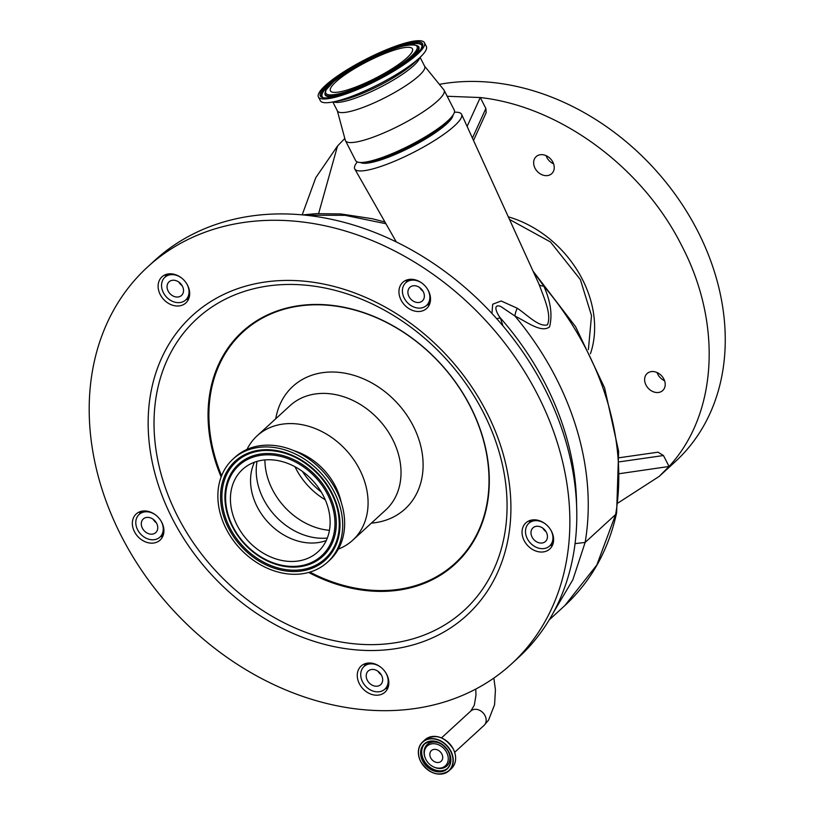 <?xml version="1.0" encoding="UTF-8"?>
<svg xmlns="http://www.w3.org/2000/svg" width="814" height="814" viewBox="0 0 814 814"><rect width="100%" height="100%" fill="white"/><g stroke="black" fill="none" stroke-linecap="round" stroke-linejoin="round"><path stroke-width="1.22" d="M433.048 749.623A7.234 5.718 47.5 0 1 441.249 753.011A7.234 5.718 47.5 0 1 441.157 761.263A7.234 5.718 47.5 0 1 439.499 762.24A7.234 5.718 47.5 0 1 431.298 758.851A7.234 5.718 47.5 0 1 431.389 750.6A7.234 5.718 47.5 0 1 433.048 749.623M425.895 759.452A13.431 10.623 47.5 0 1 425.335 758.241A13.431 10.623 47.5 0 1 430.82 744.057A13.431 10.623 47.5 0 1 446.652 752.411A13.431 10.623 47.5 0 1 445.736 765.455A13.431 10.623 47.5 0 1 433.017 766.625A13.431 10.623 47.5 0 1 425.895 759.452M549.236 619.871L564.794 605.616L596.835 564.977L615.659 514.468L585.134 542.439L572.873 579.731L553.561 612.301M533.546 271.835L543.772 286.08C550.661 301.312 552.584 314.916 549.572 326.892C541.3 333.241 526.953 321.917 514.926 316.036A269.261 213.044 47.5 0 1 556.064 377.981A269.261 213.044 47.5 0 1 585.134 542.439L575.071 543.61M533.496 271.734L575.579 326.668L604.599 387.851L618.62 451.271L616.625 512.789L615.659 514.468A269.261 213.044 -132.5 0 0 586.589 350A269.261 213.044 -132.5 0 0 543.772 286.08A15.385 5.515 -21.9 0 1 539.163 284.544L461.609 114.336A60.002 12.068 -27.1 0 0 456.115 112.21L454.426 112.179M491.931 313.451L492.694 304.212L501.19 300.997L517.256 308.241A15.385 6.481 120.6 0 0 514.926 316.036L500.6 306.379C491.758 303.429 497.578 314.642 500.315 317.898L503.011 325.966M550.569 529.66A15.385 12.169 47.5 0 1 551.109 530.626A15.385 12.169 47.5 0 1 549.603 546.001A15.385 12.169 47.5 0 1 527.319 538.695A15.385 12.169 47.5 0 1 528.815 523.321A15.385 12.169 47.5 0 1 545.187 523.778M531.929 520.004A216.178 171.042 47.5 0 1 531.878 520.512M530.484 521.784A216.178 171.042 -132.5 0 0 530.647 520.288M517.256 308.241C527.38 314.906 538.766 327.32 547.435 324.827C551.902 314.58 543.803 297.425 539.163 284.544M357.224 161.925L356.257 163.309A60.002 12.068 -27.1 0 0 354.772 169.007A60.002 12.068 -27.1 0 0 397.039 160.165A60.002 12.068 -27.1 0 0 454.527 125.824A60.002 12.068 -27.1 0 0 461.609 114.336M427.482 289.123A15.385 12.169 47.5 0 1 428.022 290.089A15.385 12.169 47.5 0 1 426.516 305.464A15.385 12.169 47.5 0 1 404.232 298.158A15.385 12.169 47.5 0 1 405.728 282.784A15.385 12.169 47.5 0 1 422.1 283.241M452.971 115.171A52.31 10.521 152.9 0 1 452.208 117.45A52.31 10.521 152.9 0 1 446.601 123.972A52.31 10.521 152.9 0 1 399.043 152.778A52.31 10.521 152.9 0 1 360.5 162.485M424.572 66.117L443.823 89.825A55.393 11.142 152.9 0 1 444.088 90.222L454.283 110.144A55.393 11.142 152.9 0 1 453.724 113.94A55.393 11.142 152.9 0 1 452.859 115.323A55.393 11.142 152.9 0 1 410.042 145.299A55.393 11.142 152.9 0 1 360.683 162.485A55.393 11.142 152.9 0 1 355.657 160.612L345.472 140.69A55.393 11.142 152.9 0 1 345.299 140.242L337.322 110.765M444.088 90.222A55.393 11.142 152.9 0 1 443.528 94.017A55.393 11.142 152.9 0 1 392.816 128.856A55.393 11.142 152.9 0 1 345.472 140.69M420.075 57.326L424.674 66.3A49.003 9.86 152.9 0 1 424.175 69.658A49.003 9.86 152.9 0 1 379.304 100.478A49.003 9.86 152.9 0 1 337.423 110.948L332.824 101.974M186.64 283.628A15.385 12.169 47.5 0 1 187.179 284.595A15.385 12.169 47.5 0 1 185.684 299.979A15.385 12.169 47.5 0 1 163.39 292.674A15.385 12.169 47.5 0 1 164.886 277.289A15.385 12.169 47.5 0 1 181.257 277.747M160.887 520.767A15.385 12.169 47.5 0 1 161.416 521.743A15.385 12.169 47.5 0 1 159.92 537.118A15.385 12.169 47.5 0 1 137.627 529.812A15.385 12.169 47.5 0 1 139.133 514.438A15.385 12.169 47.5 0 1 155.505 514.896M385.805 672.822A15.385 12.169 47.5 0 1 386.345 673.799A15.385 12.169 47.5 0 1 384.839 689.173A15.385 12.169 47.5 0 1 362.556 681.867A15.385 12.169 47.5 0 1 364.051 666.493A15.385 12.169 47.5 0 1 380.423 666.951M576.577 504.721A260.836 206.38 -132.5 0 0 500.315 317.898A15.385 3.917 -18.6 0 0 496.723 318.712M385.928 223.738L345.105 215.334L305.433 215.181M535.093 526.607A9.229 7.306 -132.5 0 0 532.977 527.859A9.229 7.306 -132.5 0 0 532.865 538.39A9.229 7.306 -132.5 0 0 543.335 542.714A9.229 7.306 -132.5 0 0 545.451 541.473A9.229 7.306 -132.5 0 0 545.563 530.932A9.229 7.306 -132.5 0 0 535.093 526.607M370.329 669.78A9.229 7.306 -132.5 0 0 368.213 671.021A9.229 7.306 -132.5 0 0 368.091 681.562A9.229 7.306 -132.5 0 0 378.561 685.887A9.229 7.306 -132.5 0 0 380.687 684.635A9.229 7.306 -132.5 0 0 380.799 674.104A9.229 7.306 -132.5 0 0 370.329 669.78M452.859 115.323L450.997 117.979A52.31 10.521 152.9 0 1 410.551 146.296A52.31 10.521 152.9 0 1 363.939 162.535L360.683 162.485M412.006 286.07A9.229 7.306 -132.5 0 0 409.89 287.322A9.229 7.306 -132.5 0 0 409.778 297.853A9.229 7.306 -132.5 0 0 420.238 302.177A9.229 7.306 -132.5 0 0 422.364 300.936A9.229 7.306 -132.5 0 0 422.476 290.394A9.229 7.306 -132.5 0 0 412.006 286.07M171.164 280.586A9.229 7.306 -132.5 0 0 169.047 281.827A9.229 7.306 -132.5 0 0 168.936 292.368A9.229 7.306 -132.5 0 0 179.406 296.683A9.229 7.306 -132.5 0 0 181.522 295.441A9.229 7.306 -132.5 0 0 181.634 284.9A9.229 7.306 -132.5 0 0 171.164 280.586M145.411 517.724A9.229 7.306 -132.5 0 0 143.284 518.976A9.229 7.306 -132.5 0 0 143.172 529.507A9.229 7.306 -132.5 0 0 153.643 533.831A9.229 7.306 -132.5 0 0 155.759 532.58A9.229 7.306 -132.5 0 0 155.871 522.049A9.229 7.306 -132.5 0 0 145.411 517.724M542.806 528.133A9.229 7.306 -132.5 0 0 546.021 531.654M378.042 671.306A9.229 7.306 -132.5 0 0 381.257 674.816M419.719 287.596A9.229 7.306 -132.5 0 0 422.934 291.117M178.877 282.112A9.229 7.306 -132.5 0 0 182.092 285.622M153.113 519.251A9.229 7.306 -132.5 0 0 156.339 522.771M424.44 42.715L426.363 46.469A59.544 11.976 152.9 0 1 425.763 50.549A59.544 11.976 152.9 0 1 420.207 57.214A59.544 11.976 152.9 0 1 332.661 102.004A59.544 11.976 152.9 0 1 320.35 100.722L318.427 96.968A59.544 11.976 152.9 0 1 319.027 92.888A59.544 11.976 152.9 0 1 373.545 55.444A59.544 11.976 152.9 0 1 424.44 42.715A59.544 11.976 152.9 0 1 423.84 46.795A59.544 11.976 152.9 0 1 369.322 84.239A59.544 11.976 152.9 0 1 318.427 96.968M318.62 213.553L337.535 145.991L344.81 138.461M467.114 126.394L480.27 97.548C559.778 106.298 642.49 167.114 681.715 245.665C722.598 323.657 717.399 414.306 669.057 466.463L663.461 455.525L619.413 461.843M618.07 502.95L659.228 476.373L675.182 461.752A230.8 182.611 -132.5 0 0 697.669 231.044A230.8 182.611 -132.5 0 0 439.377 84.351M302.177 214.865L315.791 177.645L337.535 145.991M472.435 138.044L485.866 108.476L480.27 97.548L447.181 96.266M659.228 476.373L669.057 466.463L619.769 473.636M485.866 108.476L486.172 112.617L473.534 140.446M619.159 457.753L658.027 452.187L663.461 455.525M330.871 87.678A46.083 9.269 152.9 0 1 373.066 58.7A46.083 9.269 152.9 0 1 412.454 48.85A46.083 9.269 152.9 0 1 411.996 52.004A46.083 9.269 152.9 0 1 369.8 80.983A46.083 9.269 152.9 0 1 330.413 90.832A46.083 9.269 152.9 0 1 330.871 87.678M646.001 385.063A11.538 9.127 47.5 0 1 647.12 373.524A11.538 9.127 47.5 0 1 663.837 379.009A11.538 9.127 47.5 0 1 662.718 390.547A11.538 9.127 47.5 0 1 646.001 385.063M535.012 168.183A11.538 9.127 47.5 0 1 536.141 156.644A11.538 9.127 47.5 0 1 552.859 162.128A11.538 9.127 47.5 0 1 551.729 173.657A11.538 9.127 47.5 0 1 535.012 168.183M546.072 155.647A11.538 9.127 -132.5 0 0 546.804 157.377A11.538 9.127 -132.5 0 0 553.591 163.858M657.051 372.527A11.538 9.127 -132.5 0 0 657.793 374.257A11.538 9.127 -132.5 0 0 664.58 380.738M530.036 520.472L529.293 522.883M426.974 305.057A17.694 14.001 -132.5 0 0 429.466 304.507M404.161 304.578A17.694 14.001 -132.5 0 0 426.689 308.445A17.694 14.001 -132.5 0 0 425.305 286.213A17.694 14.001 -132.5 0 0 402.777 282.356A17.694 14.001 -132.5 0 0 404.161 304.578M163.329 299.094A17.694 14.001 -132.5 0 0 185.846 302.95A17.694 14.001 -132.5 0 0 184.463 280.718A17.694 14.001 -132.5 0 0 161.945 276.862A17.694 14.001 -132.5 0 0 163.329 299.094M186.131 299.562A17.694 14.001 -132.5 0 0 188.624 299.013M137.566 536.233A17.694 14.001 -132.5 0 0 160.093 540.089A17.694 14.001 -132.5 0 0 158.71 517.867A17.694 14.001 -132.5 0 0 136.182 514A17.694 14.001 -132.5 0 0 137.566 536.233M160.378 536.711A17.694 14.001 -132.5 0 0 162.871 536.151M140.344 511.589A17.694 14.001 -132.5 0 0 139.581 514.021M365.262 663.634A17.694 14.001 -132.5 0 0 364.499 666.076M385.297 688.756A17.694 14.001 -132.5 0 0 387.79 688.206M550.061 545.594A17.694 14.001 -132.5 0 0 552.553 545.044M406.939 279.935A17.694 14.001 -132.5 0 0 406.176 282.366M166.107 274.44A17.694 14.001 -132.5 0 0 165.344 276.872M147.609 266.972L154.538 260.612A269.261 213.044 47.5 0 1 497.303 319.363A269.261 213.044 47.5 0 1 518.396 657.62L511.457 663.98A269.261 213.044 47.5 0 1 168.691 605.229A269.261 213.044 47.5 0 1 147.609 266.972A269.261 213.044 47.5 0 1 490.364 325.722A269.261 213.044 47.5 0 1 511.457 663.98M362.484 688.288A17.694 14.001 -132.5 0 0 385.012 692.144A17.694 14.001 -132.5 0 0 383.628 669.922A17.694 14.001 -132.5 0 0 361.101 666.056A17.694 14.001 -132.5 0 0 362.484 688.288M527.258 545.115A17.694 14.001 -132.5 0 0 549.776 548.982A17.694 14.001 -132.5 0 0 548.392 526.75A17.694 14.001 -132.5 0 0 525.864 522.893A17.694 14.001 -132.5 0 0 527.258 545.115M309.88 572.11A156.919 124.155 -132.5 0 0 471.337 543.945A156.919 124.155 -132.5 0 0 442.684 366.229A156.919 124.155 -132.5 0 0 266.046 316.188A156.919 124.155 -132.5 0 0 221.591 475.783M275.743 418.762A83.089 65.741 47.5 0 1 324.328 372.446A83.089 65.741 47.5 0 1 398.585 404.548A83.089 65.741 47.5 0 1 421.438 480.189A83.089 65.741 47.5 0 1 371.388 523.117M247.008 449.42A70.777 56.003 47.5 0 1 257.092 435.856A70.777 56.003 47.5 0 1 347.191 451.302A70.777 56.003 47.5 0 1 352.737 540.211A70.777 56.003 47.5 0 1 338.349 549.084M293.905 450.671A58.781 46.51 47.5 0 1 325.101 471.204A58.781 46.51 47.5 0 1 341.178 502.258M233.028 459.055L234.971 457.275A69.933 55.332 47.5 0 1 323.992 472.537A69.933 55.332 47.5 0 1 329.477 560.388L327.533 562.169A69.933 55.332 47.5 0 1 238.512 546.906A69.933 55.332 47.5 0 1 233.028 459.055A69.933 55.332 47.5 0 1 322.049 474.318A69.933 55.332 47.5 0 1 327.533 562.169M246.917 539.601A55.851 44.19 47.5 0 1 242.541 469.434A55.851 44.19 47.5 0 1 313.644 481.623A55.851 44.19 47.5 0 1 318.02 551.79A55.851 44.19 47.5 0 1 246.917 539.601M326.231 540.557A55.851 44.19 47.5 0 1 267.033 521.164A55.851 44.19 47.5 0 1 254.446 462.23M302.442 471.448A65.14 51.536 -132.5 0 0 310.042 481.481A65.14 51.536 -132.5 0 0 321.225 491.951M425.335 758.241L425.152 757.783A14.53 11.498 47.5 0 1 431.084 742.429A14.53 11.498 47.5 0 1 448.219 751.464A14.53 11.498 47.5 0 1 447.222 765.587A14.53 11.498 47.5 0 1 433.465 766.859L433.017 766.625M447.558 768.314A16.768 13.268 47.5 0 1 423.697 759.971A16.768 13.268 47.5 0 1 424.918 743.609M448.779 751.953A16.768 13.268 47.5 0 1 447.151 768.711A16.768 13.268 47.5 0 1 422.853 760.754A16.768 13.268 47.5 0 1 424.481 743.986A16.768 13.268 47.5 0 1 448.779 751.953M422.608 760.886A16.972 13.431 47.5 0 1 428.154 741.635A16.972 13.431 47.5 0 1 448.85 751.983A16.972 13.431 47.5 0 1 443.294 771.234A16.972 13.431 47.5 0 1 422.608 760.886M420.777 761.507A19.343 15.303 47.5 0 1 427.096 739.57A19.343 15.303 47.5 0 1 450.681 751.363A19.343 15.303 47.5 0 1 444.352 773.3A19.343 15.303 47.5 0 1 420.777 761.507M454.1 750.783A19.414 15.354 47.5 0 0 453.306 749.043A19.536 15.466 47.5 0 0 424.989 739.763L422.608 741.951C417.694 747.079 417.053 753.611 420.685 761.517A19.536 15.466 47.5 0 1 422.608 741.951A19.536 15.466 47.5 0 1 450.925 751.22A19.536 15.466 47.5 0 1 449.023 770.756A19.536 15.466 47.5 0 1 420.726 761.517M442.958 738.624A19.414 15.354 47.5 0 1 453.286 749.002M493.844 678.082L495.431 689.834L494.576 704.7L488.563 720.115L484.055 725.396A9.768 7.733 -132.5 0 0 484.167 714.244A9.768 7.733 -132.5 0 0 473.087 709.676A9.768 7.733 -132.5 0 0 470.848 710.988L441.493 737.901M419.627 57.753A49.003 9.86 152.9 0 1 418.966 59.483A49.003 9.86 152.9 0 1 377.523 88.634A49.003 9.86 152.9 0 1 333.435 101.862M420.207 57.214L414.631 62.495A50.621 10.185 152.9 0 1 340.211 100.58L332.661 102.004M320.919 92.053A57.387 11.538 152.9 0 1 380.718 52.645A57.387 11.538 152.9 0 1 421.947 47.629A57.387 11.538 152.9 0 1 362.149 87.037A57.387 11.538 152.9 0 1 320.919 92.053M322.263 92.277A56.247 11.315 152.9 0 1 375.905 55.901A56.247 11.315 152.9 0 1 422.11 45.828L421.408 48.118C415.689 64.56 327.167 106.563 322.313 96.897A56.247 11.315 152.9 0 1 322.263 92.277M322.537 97.049A56.024 11.264 152.9 0 1 322.72 92.674A56.024 11.264 152.9 0 1 334.819 80.637M401.607 46.459A56.024 11.264 152.9 0 1 422.11 46.093M417.816 45.93C409.707 42.725 392.826 47.558 367.175 60.419L344.159 73.799L333.547 81.685L325.803 90.161L324.908 93.478A52.371 10.531 152.9 0 0 367.928 84.107A52.371 10.531 152.9 0 0 417.867 50.234A52.371 10.531 152.9 0 0 417.816 45.93L418.274 46.317A52.605 10.582 152.9 0 1 418.325 50.631A52.605 10.582 152.9 0 1 409.371 60.043M341.3 94.882A52.605 10.582 152.9 0 1 324.949 94.068L324.908 93.478M326.333 89.672A51.241 10.307 152.9 0 1 379.721 54.487A51.241 10.307 152.9 0 1 416.534 50.01A51.241 10.307 152.9 0 1 363.146 85.195A51.241 10.307 152.9 0 1 326.333 89.672M508.445 216.88A102.32 80.952 47.5 0 1 582.397 279.375A102.32 80.952 47.5 0 1 590.435 353.754M208.15 570.95A203.205 160.785 47.5 0 1 194.75 313.421A203.205 160.785 47.5 0 1 450.915 360.002A203.205 160.785 47.5 0 1 464.316 617.531A203.205 160.785 47.5 0 1 208.15 570.95M212.413 567.195A197.771 156.481 47.5 0 1 199.369 316.565A197.771 156.481 47.5 0 1 448.677 361.894A197.771 156.481 47.5 0 1 461.721 612.525A197.771 156.481 47.5 0 1 212.413 567.195M221.143 476.943A157.55 124.654 47.5 0 1 265.12 316.066A157.55 124.654 47.5 0 1 442.785 366.158A157.55 124.654 47.5 0 1 471.357 544.881A157.55 124.654 47.5 0 1 308.679 572.456M257.092 435.856L290.038 405.667A70.777 56.003 47.5 0 1 380.128 421.113A70.777 56.003 47.5 0 1 385.673 510.032L352.737 540.211M240.313 545.339A66.901 52.941 47.5 0 1 235.907 460.551A66.901 52.941 47.5 0 1 320.248 475.885A66.901 52.941 47.5 0 1 324.654 560.673A66.901 52.941 47.5 0 1 240.313 545.339M241.32 544.454A65.781 52.045 47.5 0 1 223.535 483.292A65.781 52.045 47.5 0 1 265.537 450.437A65.781 52.045 47.5 0 1 265.557 450.437A65.781 52.045 47.5 0 1 319.902 476.17A65.781 52.045 47.5 0 1 338.95 530.514A65.781 52.045 47.5 0 1 338.95 530.535A65.781 52.045 47.5 0 1 301.414 569.698A65.781 52.045 47.5 0 1 241.32 544.454M243.345 542.694A62.393 49.369 47.5 0 1 225.275 491.178A62.393 49.369 47.5 0 1 225.285 491.096A62.393 49.369 47.5 0 1 260.897 453.978A62.393 49.369 47.5 0 1 317.877 477.93A62.393 49.369 47.5 0 1 334.758 535.917A62.393 49.369 47.5 0 1 294.943 567.104A62.393 49.369 47.5 0 1 294.851 567.104A62.393 49.369 47.5 0 1 243.345 542.694M243.681 542.409A61.264 48.474 47.5 0 1 239.642 464.774A61.264 48.474 47.5 0 1 316.87 478.815A61.264 48.474 47.5 0 1 320.919 556.45A61.264 48.474 47.5 0 1 243.681 542.409M327.309 538.054A60.501 47.873 47.5 0 1 274.074 514.59A60.501 47.873 47.5 0 1 257.041 461.385M329.446 530.331A63.085 49.919 47.5 0 1 283.547 505.83A63.085 49.919 47.5 0 1 264.916 459.92M325.264 499.796A63.085 49.919 47.5 0 1 306.837 484.483A63.085 49.919 47.5 0 1 294.973 466.737M453.296 749.043A19.536 15.466 47.5 0 1 451.394 768.579C456.308 763.44 456.949 756.918 453.327 749.002C444.81 736.568 435.368 733.485 424.989 739.763M424.481 743.986C433.313 738.634 441.402 741.3 448.758 751.994C451.862 758.79 451.332 764.366 447.151 768.711M470.848 710.988L474.287 705.239L475.966 695.441L475.783 689.071M532.529 519.922L528.815 523.321M396.296 241.941L354.772 169.007M409.432 279.385L405.728 282.784M168.6 273.891L164.886 277.289M142.837 511.039L139.133 514.438M367.755 663.084L364.051 666.493M553.317 542.602L549.603 546.001M388.553 685.775L384.839 689.173M430.23 302.065L426.516 305.464M189.387 296.581L185.684 299.979M163.634 533.719L159.92 537.118M302.554 214.906L316.412 213.655L340.74 213.94L372.273 218.722L384.951 222.008M564.794 605.616C591.178 581.125 608.445 550.223 616.605 512.891M509.645 219.526L550.468 241.972L580.362 279.578L591.513 315.629L588.39 349.633M265.557 450.437C285.816 450.427 303.927 459.015 319.882 476.2C334.34 493.203 340.7 511.314 338.95 530.514C340.7 511.172 334.361 493.03 319.943 476.129C304.09 459.004 285.958 450.447 265.537 450.437M225.275 491.178C223.636 509.513 229.65 526.689 243.315 542.724C258.353 558.953 275.529 567.073 294.851 567.104M484.055 725.396L454.69 752.299M420.685 761.517C429.202 773.961 438.644 777.034 449.023 770.756L451.394 768.579"/></g></svg>
